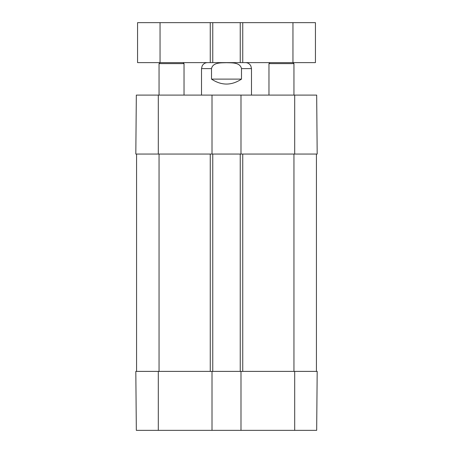 <?xml version="1.0" encoding="UTF-8"?>
<svg xmlns="http://www.w3.org/2000/svg" width="453" height="453" viewBox="0 0 453 453"><rect width="100%" height="100%" fill="white"/><g stroke="black" fill="none" stroke-linecap="round" stroke-linejoin="round"><path stroke-width="0.68" d="M136.33 430.35L212.01 430.35L212.01 371.392L135.815 371.392L136.33 430.35L135.815 371.392M294.699 430.35L316.67 430.35L317.185 371.392L240.99 371.392L240.99 430.35L294.699 430.35L294.699 371.392M240.99 430.35L212.01 430.35M212.01 95.096L136.33 95.096L135.815 154.054L212.01 154.054L212.01 95.096L240.99 95.096L240.99 154.054L317.185 154.054L316.67 95.096L240.99 95.096M316.67 95.096L317.185 154.054M240.99 154.054L212.01 154.054M136.568 371.392L136.568 154.054M212.01 371.392L212.763 371.392L212.763 154.054M212.763 371.392L240.237 371.392L240.237 154.054M240.237 371.392L240.99 371.392M316.432 371.392L316.432 154.054M211.511 79.111L211.511 68.618C212.899 62.169 221.336 62.916 226.5 62.707C231.664 62.916 240.101 62.169 241.489 68.618L241.489 79.111C231.494 85.708 221.506 85.708 211.511 79.111L241.489 79.111M241.489 68.618L251.483 68.618L251.483 95.096M269.965 62.622L268.969 63.618L293.952 63.618L292.949 62.622L315.435 62.622L315.435 22.65L137.565 22.65L137.565 62.622L292.949 62.622L292.949 22.65M212.763 62.622L212.763 22.65M240.237 62.622L240.237 22.65M183.035 62.622L184.031 63.618L159.048 63.618L159.048 95.096M158.301 371.392L158.301 430.35M294.699 154.054L294.699 95.096M158.301 154.054L158.301 95.096M159.048 371.392L159.048 154.054M210.26 371.392L210.26 154.054M242.74 371.392L242.74 154.054M293.952 371.392L293.952 154.054M211.511 68.618L201.517 68.618L202.129 65.979L202.836 64.87C204.054 63.409 205.617 62.661 207.514 62.622M159.048 63.618L160.051 62.622L160.051 22.65M210.26 62.622L210.26 22.65M242.74 62.622L242.74 22.65M251.483 68.618L250.871 65.979L250.164 64.87C248.946 63.409 247.383 62.661 245.486 62.622M201.517 68.618L201.517 95.096M268.969 63.618L268.969 95.096M293.952 63.618L293.952 95.096M184.031 63.618L184.031 95.096"/></g></svg>
